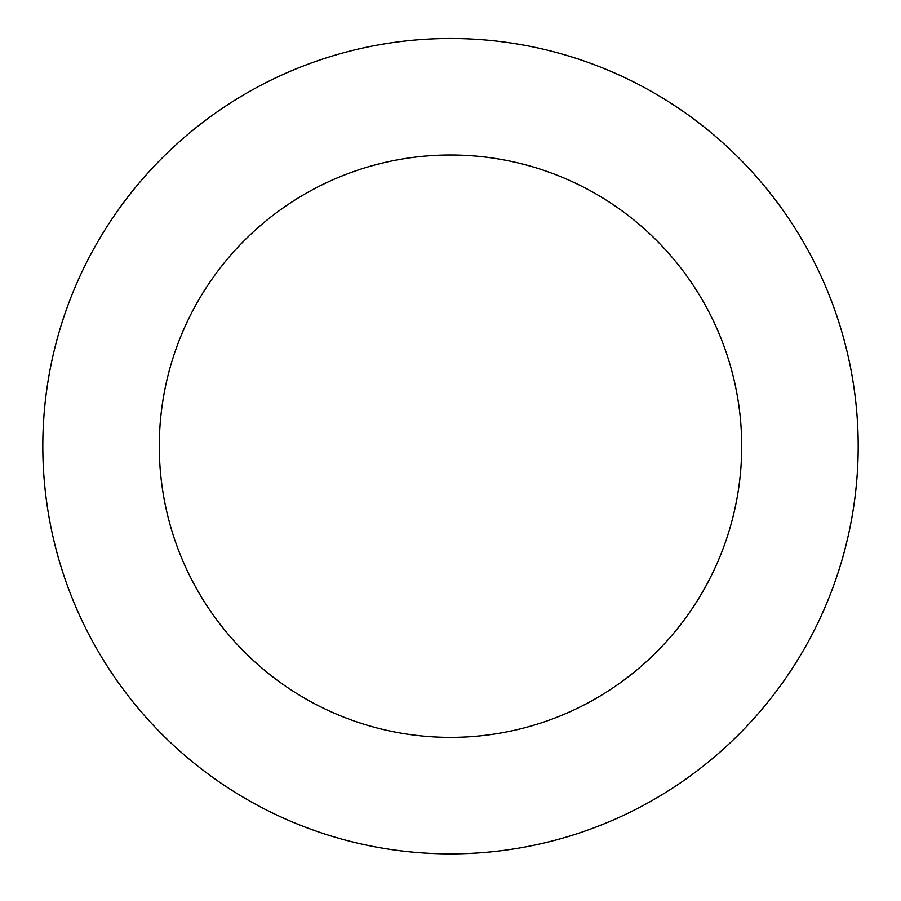 <?xml version="1.0" encoding="UTF-8"?>
<svg xmlns="http://www.w3.org/2000/svg" width="901" height="901" viewBox="0 0 901 901"><rect width="100%" height="100%" fill="white"/><g stroke="black" fill="none" stroke-linecap="round" stroke-linejoin="round"><path stroke-width="1.35" d="M450.5 737.39A291.203 291.203 0 0 0 702.69 300.585A291.203 291.203 0 0 0 198.31 300.585A291.203 291.203 0 0 0 450.5 737.39M450.5 853.878A407.68 407.68 0 0 0 803.568 242.346A407.68 407.68 0 0 0 97.432 242.346A407.68 407.68 0 0 0 450.5 853.878"/></g></svg>
